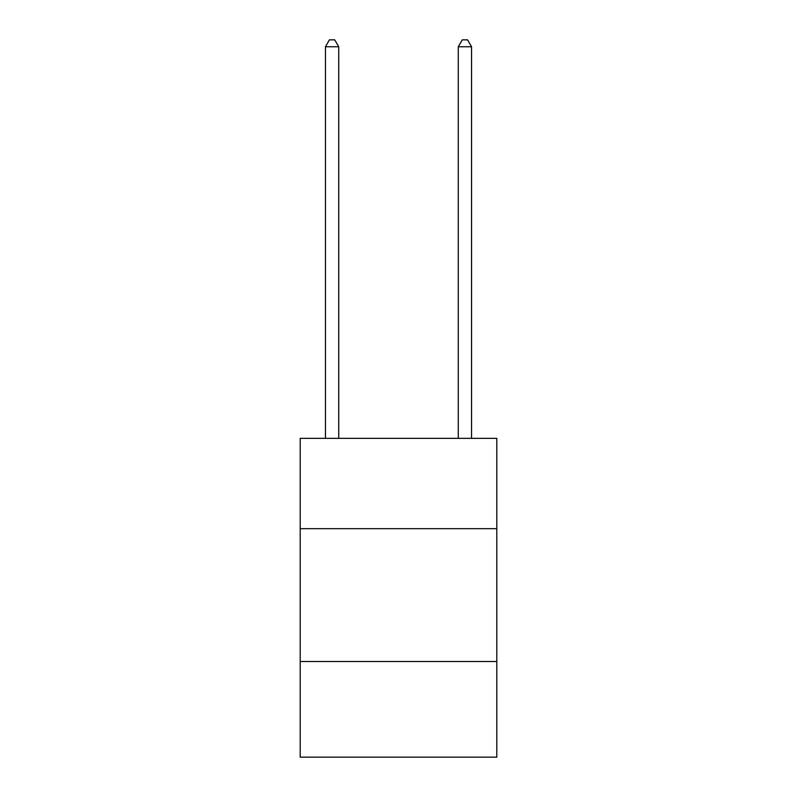<?xml version="1.0" encoding="UTF-8"?>
<svg xmlns="http://www.w3.org/2000/svg" width="797" height="797" viewBox="0 0 797 797"><rect width="100%" height="100%" fill="white"/><g stroke="black" fill="none" stroke-linecap="round" stroke-linejoin="round"><path stroke-width="1.2" d="M496.8 528.68L496.8 438.35L300.2 438.35L300.2 528.68L496.8 528.68L496.8 757.15L300.2 757.15L300.2 528.68M496.8 661.51L300.2 661.51M338.725 438.35L338.725 46.754L325.445 46.754L325.445 438.35M325.445 46.754L329.43 39.85L334.74 39.85L338.725 46.754M471.555 438.35L471.555 46.754L458.275 46.754L458.275 438.35M458.275 46.754L462.26 39.85L467.57 39.85L471.555 46.754"/></g></svg>
